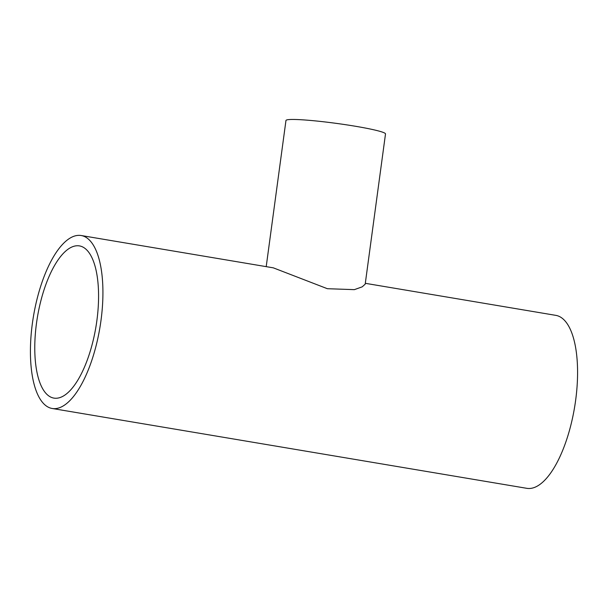 <?xml version="1.0" encoding="UTF-8"?>
<svg xmlns="http://www.w3.org/2000/svg" width="608" height="608" viewBox="0 0 608 608"><rect width="100%" height="100%" fill="white"/><g stroke="black" fill="none" stroke-linecap="round" stroke-linejoin="round"><path stroke-width="0.91" d="M266.205 266.646L285.965 120.483A50.221 3.876 7.7 0 1 290.008 119.518A50.221 3.876 7.7 0 1 346.028 124.762A50.221 3.876 7.7 0 1 385.502 133.935L365.195 284.149L362.231 286.832L354.373 289.644L327.385 288.709L273.311 267.839L81.221 235.524A87.689 33.698 99.5 0 1 100.487 323.965A87.689 33.698 99.5 0 1 54.963 408.644A87.689 33.698 99.5 0 1 52.128 408.477A87.689 33.698 99.5 0 1 32.862 320.036A87.689 33.698 99.5 0 1 78.386 235.364A87.689 33.698 99.5 0 1 81.221 235.524M56.362 398.248A77.17 29.655 99.5 0 1 53.876 398.103A77.17 29.655 99.5 0 1 36.921 320.272A77.17 29.655 99.5 0 1 76.98 245.761A77.17 29.655 99.5 0 1 79.473 245.906A77.17 29.655 99.5 0 1 96.429 323.73A77.17 29.655 99.5 0 1 56.362 398.248M365.309 283.313L555.872 315.37A87.689 33.698 99.5 0 1 575.138 403.811A87.689 33.698 99.5 0 1 529.614 488.482A87.689 33.698 99.5 0 1 526.779 488.315L52.128 408.477"/></g></svg>
